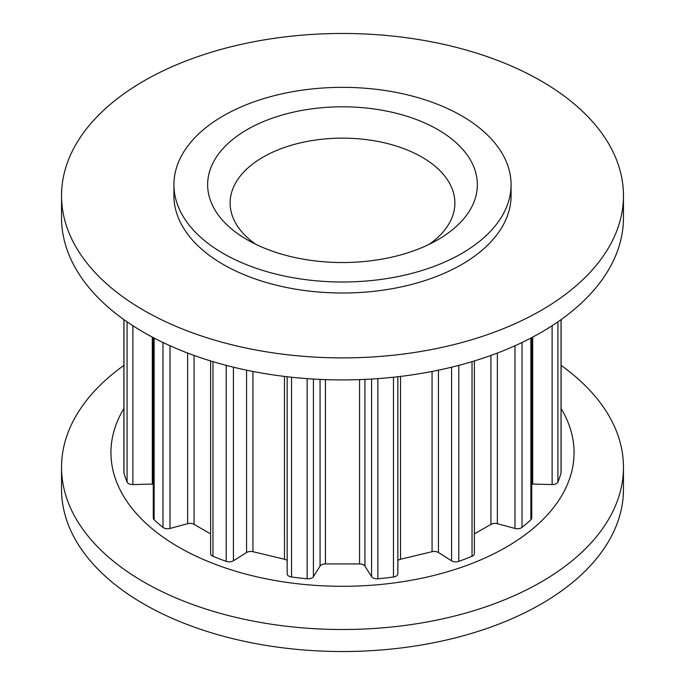 <?xml version="1.0" encoding="UTF-8"?>
<svg xmlns="http://www.w3.org/2000/svg" width="685" height="685" viewBox="0 0 685 685"><rect width="100%" height="100%" fill="white"/><g stroke="black" fill="none" stroke-linecap="round" stroke-linejoin="round"><path stroke-width="1.03" d="M437.861 129.611A134.859 77.859 0 0 0 247.139 129.611A134.859 77.859 0 0 0 247.139 239.724L247.139 239.724A134.859 77.859 0 0 0 437.861 239.724A134.859 77.859 0 0 0 437.861 129.611M429.187 244.314A112.383 64.887 0 0 0 454.883 203.025A112.383 64.887 0 0 0 421.969 157.139A112.383 64.887 0 0 0 299.491 143.079A112.383 64.887 0 0 0 230.117 203.025A112.383 64.887 0 0 0 255.813 244.314M173.922 184.667L173.922 195.679A168.578 97.33 0 0 0 223.301 264.504A168.578 97.33 0 0 0 407.01 285.602A168.578 97.33 0 0 0 511.078 195.679L511.078 184.667A168.578 97.33 0 0 0 461.699 115.851A168.578 97.33 0 0 0 277.99 94.753A168.578 97.33 0 0 0 173.922 184.667A168.578 97.33 0 0 0 223.301 253.493A168.578 97.33 0 0 0 407.01 274.591A168.578 97.33 0 0 0 511.078 184.667M61.539 195.679L61.539 217.702A280.961 162.208 0 0 0 143.833 332.405A280.961 162.208 0 0 0 450.019 367.571A280.961 162.208 0 0 0 623.461 217.702L623.461 195.679A280.961 162.208 0 0 0 541.167 80.976A280.961 162.208 0 0 0 234.981 45.818A280.961 162.208 0 0 0 61.539 195.679A280.961 162.208 0 0 0 143.833 310.382A280.961 162.208 0 0 0 450.019 345.548A280.961 162.208 0 0 0 623.461 195.679M123.899 408.525A231.556 133.686 0 0 0 178.768 547.144A231.556 133.686 0 0 0 465.646 565.827A231.556 133.686 0 0 0 561.101 408.525M123.899 365.396A280.961 162.208 0 0 0 61.539 467.298A280.961 162.208 0 0 0 143.833 582.002A280.961 162.208 0 0 0 450.019 617.159A280.961 162.208 0 0 0 623.461 467.298A280.961 162.208 0 0 0 561.101 365.396M61.539 467.298L61.539 489.321A280.961 162.208 0 0 0 143.833 604.024A280.961 162.208 0 0 0 450.019 639.182A280.961 162.208 0 0 0 623.461 489.321L623.461 467.298M557.924 321.839L557.924 482.034A221.375 127.812 0 0 0 561.032 473.027A5.711 3.297 180 0 0 561.101 472.504L561.101 319.604M557.924 482.034A5.711 3.297 180 0 1 552.119 484.569L532.707 484.081A5.711 3.297 0 0 0 531.714 484.107M531.714 337.611L531.714 518.023A5.711 3.297 180 0 1 530.866 519.761A221.375 127.812 0 0 1 522.03 527.39A5.711 3.297 180 0 1 514.983 528.452L497.37 523.708A5.711 3.297 0 0 0 490.922 524.367L474.388 533.906M123.968 319.655L123.968 473.027A221.375 127.812 0 0 0 127.076 482.034A5.711 3.297 180 0 0 132.881 484.569L152.293 484.081A5.711 3.297 0 0 1 153.286 484.107M123.968 473.027A5.711 3.297 180 0 1 123.899 472.504L123.899 319.604M154.134 338.056L154.134 519.761A221.375 127.812 0 0 0 162.97 527.39A5.711 3.297 180 0 0 170.017 528.452L187.63 523.708A5.711 3.297 0 0 1 194.078 524.367L210.612 533.906M154.134 519.761A5.711 3.297 180 0 1 153.286 518.023L153.286 337.611M212.975 361.654L212.975 556.263A221.375 127.812 0 0 0 226.204 561.366A5.711 3.297 180 0 0 233.414 560.792L246.549 552.512A5.711 3.297 0 0 1 252.936 551.699L284.481 559.243A5.711 3.297 0 0 1 287.143 560.544M212.975 556.263A5.711 3.297 180 0 1 210.612 553.591L210.612 360.935M291.536 377.221L291.536 576.993A221.375 127.812 0 0 0 307.145 578.782A5.711 3.297 180 0 0 313.422 576.659L320.066 566.11A5.711 3.297 0 0 1 325.435 563.943L359.565 563.943A5.711 3.297 0 0 1 364.934 566.11L371.578 576.659A5.711 3.297 180 0 0 377.855 578.782A221.375 127.812 0 0 0 393.464 576.993A5.711 3.297 180 0 0 397.857 573.782A5.711 3.297 180 0 0 397.848 573.636L397.848 376.733L397.857 573.782M291.536 576.993A5.711 3.297 180 0 1 287.143 573.782A5.711 3.297 180 0 1 287.152 573.636L287.152 376.733L287.143 573.782M458.796 365.37L458.796 561.366A221.375 127.812 0 0 0 472.025 556.263A5.711 3.297 180 0 0 474.388 553.591L474.388 360.935M458.796 561.366A5.711 3.297 180 0 1 451.586 560.792L438.451 552.512A5.711 3.297 0 0 0 432.064 551.699L400.519 559.243A5.711 3.297 0 0 0 397.857 560.544M561.032 319.655L561.032 473.027M552.119 325.709L552.119 484.569M532.707 337.089L532.707 484.081M530.866 338.056L530.866 519.761M127.076 321.839L127.076 482.034M162.97 342.483L162.97 527.39M152.293 337.089L152.293 484.081M132.881 325.709L132.881 484.569M226.204 365.37L226.204 561.366M194.078 355.438L194.078 524.367M187.63 353.049L187.63 523.708M170.017 345.754L170.017 528.452M307.145 378.625L307.145 578.782M284.481 376.416L284.481 559.243M252.936 371.45L252.936 551.699M246.549 370.165L246.549 552.512M233.414 367.186L233.414 560.792M377.855 378.625L377.855 578.782M393.464 377.221L393.464 576.993M371.578 379.045L371.578 576.659M364.934 379.396L364.934 566.11M359.565 379.618L359.565 563.943M325.435 379.618L325.435 563.943M320.066 379.396L320.066 566.11M313.422 379.045L313.422 576.659M472.025 361.654L472.025 556.263M451.586 367.186L451.586 560.792M438.451 370.165L438.451 552.512M432.064 371.45L432.064 551.699M400.519 376.416L400.519 559.243M522.03 342.483L522.03 527.39M514.983 345.754L514.983 528.452M497.37 353.049L497.37 523.708M490.922 355.438L490.922 524.367"/></g></svg>
